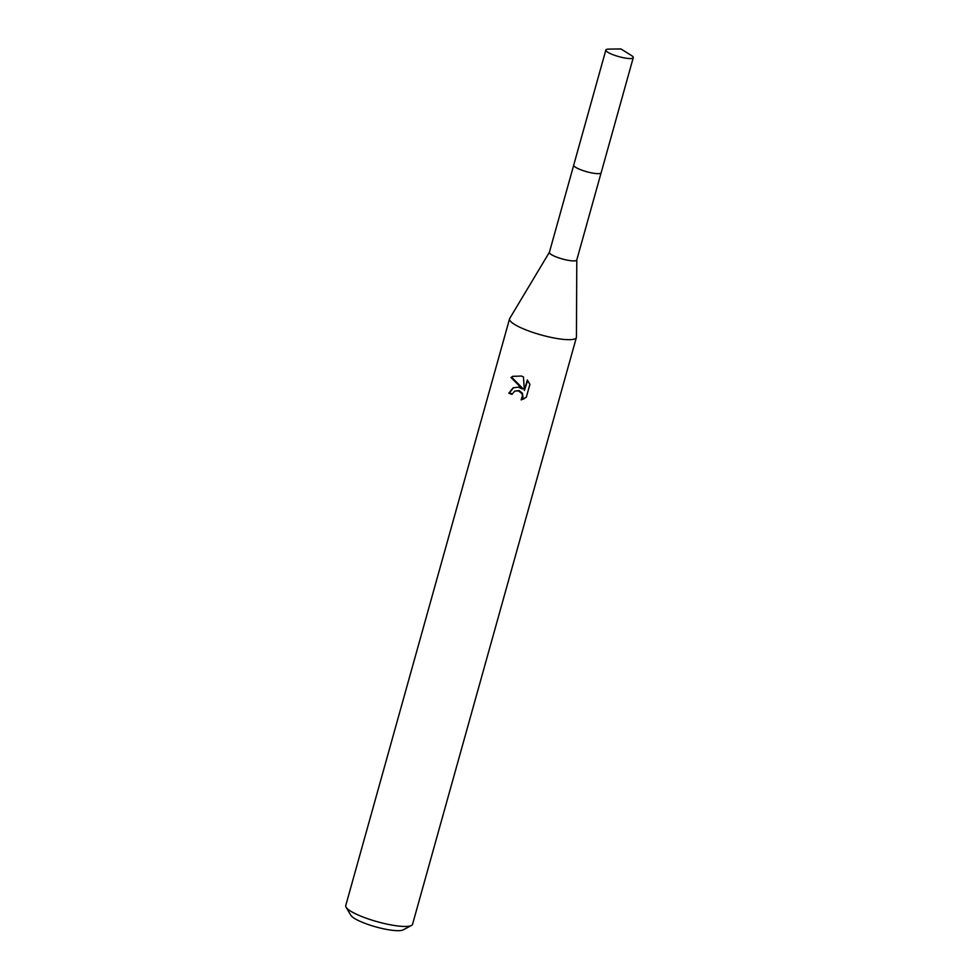 <?xml version="1.0" encoding="UTF-8"?>
<svg xmlns="http://www.w3.org/2000/svg" width="979" height="979" viewBox="0 0 979 979"><rect width="100%" height="100%" fill="white"/><g stroke="black" fill="none" stroke-linecap="round" stroke-linejoin="round"><path stroke-width="1.47" d="M573.939 165.879A14.22 2.888 15.6 0 0 583.57 170.774A14.22 2.888 15.6 0 0 600.555 173.307M549.439 252.203A14.22 2.888 15.6 0 0 549.378 252.349A14.22 2.888 15.6 0 0 559.217 258.015A14.22 2.888 15.6 0 0 576.778 259.998L601.094 172.904M549.39 252.276L509.716 318.469A34.693 7.037 15.6 0 0 509.557 318.824A34.693 7.037 15.6 0 0 533.555 332.64A34.693 7.037 15.6 0 0 576.386 337.486A34.693 7.037 15.6 0 0 576.447 337.094L576.79 259.924M523.471 376.939L524.377 390.462L527.302 379.999L529.908 384.38L526.298 397.29L521.146 399.897L522.517 395.602L521.819 393.57L518.527 390.878L514.697 391.098L511.993 394.415A34.693 7.037 -164.4 0 1 508.799 393.215L513.18 387.782L518.332 387.17L522.358 388.993L510.989 377.478L512.837 376.34L521.44 376.046L523.471 376.952M509.557 318.824L345.734 905.599A34.693 7.037 15.6 0 0 346.064 907.203A34.693 7.037 15.6 0 0 369.732 919.416A34.693 7.037 15.6 0 0 411.449 925.461A34.693 7.037 15.6 0 0 412.563 924.249L576.386 337.486M346.064 907.203L350.849 915.292A27.755 5.629 15.6 0 0 369.781 925.057A27.755 5.629 15.6 0 0 403.152 929.891L411.449 925.461M514.697 391.098L519.151 390.584L522.456 393.264L523.006 397.413L521.158 399.885M521.783 399.591L523.936 398.857M513.498 387.635L509.447 392.897A32.38 6.572 15.6 0 0 512.152 393.937M509.447 392.897L508.799 393.215M513.143 376.193L511.65 377.16L522.994 388.7L522.358 388.993M527.718 380.501L524.377 390.462M511.65 377.16L510.989 377.478M606.405 49.476A14.22 2.888 15.6 0 0 605.866 50.002A14.22 2.888 15.6 0 0 617.235 56.158A14.22 2.888 15.6 0 0 632.74 58.189A14.22 2.888 15.6 0 0 633.266 57.663A14.22 2.888 15.6 0 0 631.271 55.399L620.931 48.95L608.742 49.109A14.22 2.888 15.6 0 0 606.405 49.476M605.866 50.002L573.718 165.096A14.244 2.888 15.6 0 0 585.099 171.252A14.244 2.888 15.6 0 0 600.629 173.283A14.244 2.888 15.6 0 0 601.155 172.757L633.266 57.663M573.694 165.255L549.378 252.349"/></g></svg>
